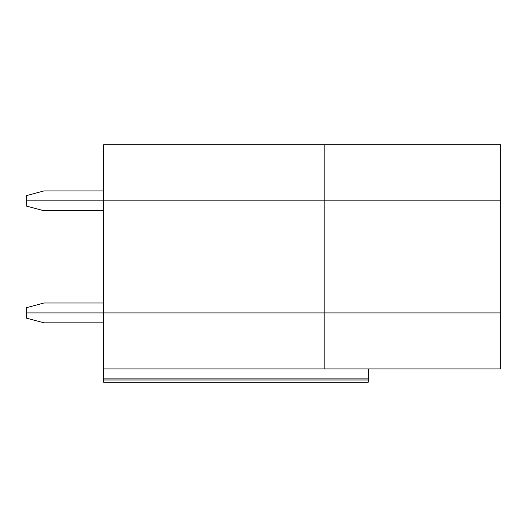 <?xml version="1.0" encoding="UTF-8"?>
<svg xmlns="http://www.w3.org/2000/svg" width="527" height="527" viewBox="0 0 527 527"><rect width="100%" height="100%" fill="white"/><g stroke="black" fill="none" stroke-linecap="round" stroke-linejoin="round"><path stroke-width="0.79" d="M103.562 378.873L103.562 379.98L368.287 379.98L368.287 378.873L103.562 378.873L368.287 378.873L368.287 379.98L103.562 379.98L103.562 382.187L368.287 382.187L368.287 379.98L368.287 382.187L103.562 382.187L103.562 368.946L324.164 368.946L324.164 312.913L500.65 312.913L324.164 312.913L324.164 368.946L103.562 368.946L103.562 378.873M26.35 312.913L324.164 312.913L26.35 312.913L26.35 318.117L26.35 307.715L43.998 302.985L26.35 307.715L26.35 312.913L103.562 312.913L103.562 368.946L103.562 312.913L324.164 312.913L324.164 200.846L500.65 200.846L500.65 144.813L324.164 144.813L500.65 144.813L500.65 200.846L324.164 200.846L324.164 144.813L324.164 200.846L103.562 200.846L103.562 144.813L324.164 144.813L103.562 144.813L103.562 200.846L324.164 200.846L26.35 200.846L26.35 195.649L26.35 200.846L103.562 200.846L103.562 312.913L103.562 200.846L26.35 200.846L26.35 206.044L26.35 200.846L324.164 200.846L324.164 312.913L500.65 312.913L500.65 368.946L324.164 368.946L500.65 368.946L500.65 200.846L500.65 312.913L26.35 312.913M368.287 368.946L368.287 378.873L368.287 368.946M43.998 322.84L26.35 318.117L43.998 322.84L103.562 322.84L43.998 322.84M103.562 190.919L43.998 190.919L26.35 195.649L43.998 190.919L103.562 190.919M43.998 210.774L26.35 206.044L43.998 210.774L103.562 210.774L43.998 210.774M103.562 302.985L43.998 302.985L103.562 302.985M500.65 200.846L324.164 200.846L500.65 200.846"/></g></svg>
